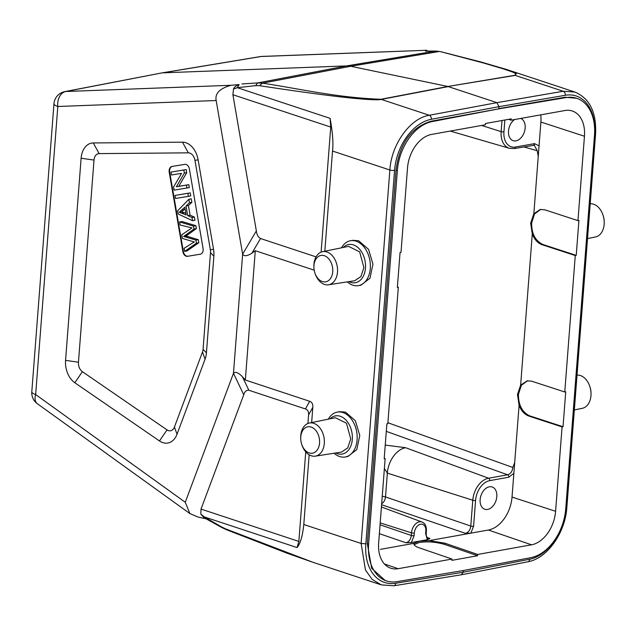 <?xml version="1.0" encoding="UTF-8"?>
<svg xmlns="http://www.w3.org/2000/svg" width="636" height="636" viewBox="0 0 636 636"><rect width="100%" height="100%" fill="white"/><g stroke="black" fill="none" stroke-linecap="round" stroke-linejoin="round"><path stroke-width="0.95" d="M461.346 574.777L463.167 572.241L395.687 583.252A3.355 2.305 80.7 0 1 393.891 585.788L381.218 584.858M307.927 423.473L308.587 414.958C308.802 411.762 307.752 409.759 305.439 408.948L248.867 390.25C246.49 389.955 244.788 391.466 243.747 394.773L201.016 509.094L200.801 514.095L204.005 517.664L222.179 527.721L226.559 529.764L225.39 528.786L221.559 526.926L222.195 527.705M309.16 454.796L303.793 524.517C302.601 535.973 300.359 543.653 297.06 547.572L298.856 541.427L305.749 451.87M200.801 514.095L204.291 516.917L221.559 526.926M225.39 528.786L313.143 562.367L381.258 584.874L372.203 579.428L365.477 570.095L361.129 543.462L365.843 543.812L394.574 170.353A3.355 0.851 -175.6 0 1 389.868 170.003C391.363 144.324 410.196 118.177 429.284 115.259A3.355 2.29 79.4 0 1 431.383 119.266L498.998 106.665L498.847 108.605L565.142 97.221L576.677 98.286A44.918 30.345 -71.7 0 1 594.485 135.222L565.746 508.681A44.918 30.345 -71.7 0 1 530.79 557.669L463.787 570.46L396.904 581.654A44.918 30.345 -71.7 0 1 386.426 580.93A44.918 30.345 -71.7 0 1 368.618 543.995L397.357 170.535A44.918 30.345 -71.7 0 1 432.313 121.548L499.316 108.764L431.264 121.198L432.313 121.548M314.184 270.165L255.29 250.703L245.345 380.026L309.668 401.284C311.982 402.095 313.031 404.099 312.817 407.302L311.64 422.574M321.116 252.118L330.736 127.065L330.084 118.344C332.636 132.256 333.455 143.156 332.533 151.058L324.821 251.22M345.213 456.998L347.749 456.553L356.764 449.628L359.785 435.525L355.381 420.754L345.467 412.12L339.799 411.659L337.358 412.088A22.793 15.646 80.1 0 1 342.979 412.557A22.793 15.646 80.1 0 1 357.146 435.867A22.793 15.646 80.1 0 1 345.213 456.998A22.793 15.646 80.1 0 1 339.592 456.529A22.793 15.646 80.1 0 1 334.123 453.245M358.394 285.636L360.93 285.19L369.953 278.274L372.966 264.163L368.57 249.392L358.648 240.766L352.98 240.305L350.547 240.726A22.793 15.646 80.1 0 1 356.16 241.195A22.793 15.646 80.1 0 1 370.335 264.504A22.793 15.646 80.1 0 1 358.394 285.636A22.793 15.646 80.1 0 1 352.781 285.166A22.793 15.646 80.1 0 1 347.304 281.883M205.977 518.801L197.899 517.012L189.862 513.546L185.267 502.273L35.648 394.535A13.412 7.871 125.8 0 0 37.333 403.709L189.862 513.546M262.056 56.413A13.412 9.627 87.8 0 0 261.173 56.501A13.412 9.23 -99.4 0 0 260.363 56.58A13.412 13.412 0 0 1 262.064 56.413L426.51 50.276L261.173 56.501L162.705 72.838L346.572 65.913L350.675 66.271L438.975 51.54L425.579 51.039M427.464 51.031L426.669 50.212M426.51 50.276L425.778 51.134M161.719 72.949L64.8 91.616A13.412 9.341 79.1 0 1 65.778 91.504A13.412 9.627 87.8 0 0 57.812 106.49L216.176 100.528L242.634 254.185C244.152 256.515 247.253 256.165 251.928 253.152L260.537 238.524C258.24 237.276 256.841 234.74 256.348 230.932L232.903 94.732L233.515 88.992L237.315 87.689L255.521 85.637L257.795 82.911L262.485 83.157C299.954 88.778 335.53 97.523 380.892 99.28L447.871 86.48L515.224 75.398L563.234 91.266L496.891 102.658L498.998 106.665L565.317 95.273A3.355 2.345 -99.7 0 0 563.234 91.266L574.865 92.037L506.757 69.531L516.384 73.585L514.778 75.294C518.857 73.283 508.713 70.946 503.784 68.99L483.519 63.02L440.438 51.627M587.529 238.58L595.527 236.95A16.822 11.647 -100.2 0 0 604.144 224.325A16.822 11.647 -100.2 0 0 604.2 221.996A16.822 11.647 -100.2 0 0 602.92 214.857A16.822 11.647 -100.2 0 0 590.208 203.774M604.2 221.996L604.184 221.249A13.412 9.286 -100.2 0 0 603.159 215.556L602.92 214.857M577.019 375.129A16.822 11.647 79.8 0 1 589.739 386.211A16.822 11.647 79.8 0 1 591.011 393.35A16.822 11.647 79.8 0 1 590.955 395.679A16.822 11.647 79.8 0 1 582.337 408.304L574.348 409.942M591.011 393.35L590.995 392.611A13.412 9.286 -100.2 0 0 589.977 386.919L589.739 386.211M463.294 570.54L463.167 572.241L529.629 559.259A46.929 31.418 -71.9 0 0 562.113 525.503M386.426 580.93L385.289 580.557L371.686 568.361L367.298 543.565L396.037 170.098C399.67 143.315 411.413 127.017 431.264 121.198M255.521 85.637L259.48 85.677C311.998 93.667 335.943 96.497 353.211 98.254C369.238 99.765 378.595 100.146 381.282 99.399L429.284 115.259L496.891 102.658L448.293 86.599L381.282 99.399A6.702 4.627 79.2 0 0 380.869 99.288M260.537 238.524L316.06 256.872M233.515 88.992C234.096 87.243 235.964 85.773 239.112 84.572L231.114 85.28C219.762 88.396 214.777 93.476 216.176 100.528M514.778 75.294L447.871 86.48L350.675 66.271L262.485 83.157L259.48 85.677M161.727 72.949L65.778 91.504L231.114 85.28M256.348 230.932L242.634 254.185L233.468 373.292L185.267 502.273M99.144 153.61L93.277 142.949L182.476 142.178L188.343 152.847A8.499 5.883 79.8 0 1 194.958 160.32L210.357 249.749A8.499 5.883 79.8 0 1 210.5 252.667L203.067 349.291A8.499 5.883 79.8 0 1 202.494 351.978L174.439 427.042A8.499 5.883 79.8 0 1 167.022 429.88L82.37 371.663A8.499 5.883 79.8 0 1 78.459 362.21L94.009 160.073A8.499 5.883 79.8 0 1 99.144 153.61L188.343 152.847M93.277 142.949A20.114 13.928 -100.2 0 0 81.114 158.245L65.564 360.374A20.114 13.928 -100.2 0 0 74.825 382.753L82.37 371.663M167.022 429.88L159.485 440.963L74.825 382.753M159.485 440.963A20.114 13.928 -100.2 0 0 177.015 434.253L205.07 359.181A20.114 13.928 -100.2 0 0 206.438 352.829L213.871 256.213A20.114 13.928 -100.2 0 0 213.529 249.296L198.13 159.867A20.114 13.928 -100.2 0 0 182.476 142.178M243.747 394.773L233.468 373.292C235.312 371.408 238.293 372.561 242.419 376.743L245.345 380.026M251.928 253.152L255.29 250.703M171.998 166.457A5.366 3.713 -100.2 0 0 171.959 166.465A5.366 3.713 -100.2 0 0 169.24 172.348L182.89 251.633A5.366 3.713 -100.2 0 0 187.469 256.316L200.292 254.201A5.366 3.713 -100.2 0 0 200.324 254.193A5.366 3.713 -100.2 0 0 203.138 250.155A5.366 3.713 -100.2 0 0 203.043 248.31L189.393 169.033A5.366 3.713 -100.2 0 0 186.125 164.462A5.366 3.713 -100.2 0 0 184.822 164.35L171.998 166.457M200.475 254.161L187.946 256.228A5.366 3.713 79.8 0 1 183.367 251.546L169.717 172.261A5.366 3.713 79.8 0 1 172.284 166.409M186.928 188.01L189.313 187.58L188.812 184.679L178.732 186.34L186.738 172.658L186.205 169.55L171.005 172.094L183.828 169.979L184.361 173.087L176.355 186.769L186.428 185.108L186.928 188.01L174.105 190.124L173.572 187.016L181.57 173.334L171.497 174.995L171.005 172.094M188.367 196.349L190.744 195.92L190.228 192.891L175.019 195.427L187.843 193.32L188.367 196.349L175.544 198.456L175.019 195.427M192.557 220.7L194.942 220.279L194.385 217.059L190.069 215.183L188.423 205.619L191.849 202.304L191.253 198.853L188.868 199.283L189.464 202.733L186.038 206.04L187.692 215.612L192.008 217.488L192.557 220.7L178.223 214.022L177.659 210.762L188.868 199.283M184.655 251.371L187.032 250.942L198.814 242.753L198.281 239.669L186.054 235.996L196.373 228.594L195.872 225.677L181.968 221.511L179.583 221.94L193.487 226.106L193.996 229.024L183.669 236.425L195.896 240.09L196.429 243.183L184.655 251.371L184.114 248.263L191.921 243.397A67.98 47.072 79.8 0 1 194.385 241.998L182.421 238.428L181.793 234.771L191.953 227.895L180.107 224.985L179.583 221.94M188.812 184.679L186.428 185.108M176.355 186.769L178.732 186.34M186.738 172.658L184.361 173.087M186.205 169.55L183.828 169.979M190.228 192.891L187.843 193.32M188.423 205.619L186.038 206.04M190.069 215.183L187.692 215.612M179.296 212.241L186.157 214.968L184.822 207.209L179.296 212.241L181.681 211.812L185.092 208.775M194.385 217.059L192.008 217.488M189.464 202.733L191.849 202.304M185.879 213.338L181.681 211.812M196.373 228.594L193.996 229.024M198.281 239.669L195.896 240.09M183.669 236.425L186.054 235.996M198.814 242.753L196.429 243.183M193.487 226.106L195.872 225.677M499.316 108.764L566.191 97.562A44.918 30.345 -71.7 0 1 576.677 98.286M511.217 118.868L485.499 123.479L485.403 124.775L431.598 134.411A30.711 20.742 108.3 0 0 407.509 167.936L401.014 252.317L400.06 252.492L397.373 287.408L398.327 287.241L387.833 423.679L386.879 423.846L384.192 458.771L385.146 458.596L378.651 542.985A30.711 20.742 108.3 0 0 390.663 568.179A30.711 20.742 108.3 0 0 398.176 568.695L451.981 559.052L451.886 560.348L477.596 555.737L477.7 554.449L531.505 544.806A30.711 20.742 108.3 0 0 555.594 511.28L562.081 426.899L563.035 426.724L565.722 391.808L564.768 391.983L575.27 255.537L576.224 255.37L578.911 220.454L577.957 220.62L584.452 136.239A30.711 20.742 108.3 0 0 572.114 110.934A30.711 20.742 108.3 0 0 564.919 110.529L511.113 120.164L511.217 118.868M511.113 120.164L508.546 119.345M540.767 114.854A30.17 20.384 -71.7 0 1 540.886 122.04L539.058 145.851L534.51 143.633L515.486 147.043A18.15 12.267 -71.7 0 1 503.943 131.843L504.849 120.013M514.611 119.536A11.734 7.926 108.3 0 0 508.49 131.151A11.734 7.926 108.3 0 0 513.149 140.675A11.734 7.926 108.3 0 0 515.963 140.85A11.734 7.926 108.3 0 0 524.859 130.165A11.734 7.926 108.3 0 0 520.677 118.455M575.27 255.537L542.126 244.733C537.786 243.198 534.502 239.621 532.276 234L530.663 223.117L533.835 213.76L539.058 145.851M538.239 156.52L537.237 150.732L534.232 145.135M527.395 380.765L520.645 385.114L517.481 394.471L519.087 405.363C521.329 410.951 524.613 414.529 528.937 416.095L562.081 426.899M387.904 422.741L512.862 467.484L514.683 462.603L519.087 405.363M512.862 467.484C512.298 471.467 510.549 473.907 507.623 474.806A2.011 1.391 -100.2 0 1 508.84 477.199L513.864 473.271L514.683 462.603M513.864 473.271L512.028 497.082A30.17 20.384 -71.7 0 1 488.368 530.019L470.831 533.159L473.589 526.258L475.577 500.429A18.15 12.267 -71.7 0 1 489.815 480.609L508.84 477.199M487.597 509.428A11.734 7.926 108.3 0 0 496.525 498.624A11.734 7.926 108.3 0 0 492.153 486.977A11.734 7.926 108.3 0 0 489.346 486.802A11.734 7.926 108.3 0 0 480.418 497.614A11.734 7.926 108.3 0 0 484.791 509.253A11.734 7.926 108.3 0 0 487.597 509.428M427.098 537.46L429.92 538.501L427.376 539.694L419.363 541.133L429.157 540.624L444.874 543.2L477.7 554.449M429.157 540.624L470.831 533.159L465.52 533.373L381.592 504.73M451.981 559.052L419.164 547.803C414.974 546.308 413.336 544.806 414.251 543.295L419.363 541.133L411.349 542.564L414.108 535.663L414.314 533.04A8.093 5.47 -71.7 0 1 420.666 524.199A8.093 5.47 -71.7 0 1 425.81 530.981L425.611 533.604L427.376 539.694M411.349 542.564L406.038 542.778C408.98 541.88 410.737 539.447 411.309 535.464A2.011 0.509 4.4 0 0 414.108 535.663M380.431 549.353L414.251 543.295L413.972 544.05M414.1 544.662L419.259 542.452C427.821 541.308 436.32 541.991 444.779 544.488L477.596 555.737M475.577 500.429A2.011 0.509 -175.6 0 1 472.779 500.23L387.34 473.12A23.278 15.725 108.3 0 1 405.601 447.704L385.241 445.089M382.244 496.279A6.702 1.701 -175.6 0 1 385.503 496.955A6.702 4.373 -71.2 0 1 381.672 503.744M405.601 447.704L488.599 478.216A20.161 13.626 -71.7 0 0 472.779 500.23L470.791 526.059L385.503 496.955L387.34 473.12L384.382 468.43M384.224 458.286L385.146 458.596M397.413 286.931L398.327 287.241M563.035 426.724L529.891 415.92C522.204 412.359 518.388 405.156 518.451 394.296L521.369 385.273L527.618 380.733M527.053 380.821L531.624 381.179L564.768 391.983M576.224 255.37L543.08 244.566C535.393 241.004 531.577 233.794 531.64 222.942L534.526 213.958L540.727 209.395M533.835 213.76L540.242 209.467L544.813 209.816L577.957 220.62M330.1 418.806A19.382 13.308 80.1 0 1 340.276 416.27A19.382 13.308 80.1 0 1 352.288 439.476A19.382 13.308 80.1 0 1 337.406 453.667A19.382 13.308 80.1 0 1 335.792 452.983M301.742 444.429L301.981 445.128A16.822 11.647 -100.2 0 0 315.305 456.147L341.445 452.109L347.725 447.943L350.714 438.943L346.461 423.218L335.363 417.733L309.374 423.035A16.822 11.647 -100.2 0 0 300.764 435.668A16.822 11.647 -100.2 0 0 300.701 437.989L300.725 438.737A13.412 9.286 79.8 0 1 300.764 436.884A13.412 9.286 79.8 0 1 311.147 427.05A13.412 9.286 79.8 0 1 319.542 443.085A13.412 9.286 79.8 0 1 311.871 453.261A13.412 9.286 79.8 0 1 301.742 444.429A13.412 9.286 79.8 0 1 300.725 438.737M328.319 419.172A22.793 15.646 80.1 0 1 337.358 412.088M315.305 456.147A16.822 11.647 -100.2 0 0 324.312 443.451A16.822 11.647 -100.2 0 0 309.374 423.035M343.289 247.444A19.382 13.308 80.1 0 1 353.465 244.916A19.382 13.308 80.1 0 1 365.477 268.114A19.382 13.308 80.1 0 1 350.587 282.305A19.382 13.308 80.1 0 1 348.973 281.629M328.494 284.785L354.626 280.754L360.914 276.58L363.895 267.589L359.65 251.864L348.544 246.37L322.563 251.681A16.822 11.647 79.8 0 1 337.493 272.089A16.822 11.647 79.8 0 1 328.494 284.785A16.822 11.647 79.8 0 1 315.17 273.774L314.923 273.067A13.412 9.286 79.8 0 1 313.906 267.374A13.412 9.286 79.8 0 1 313.953 265.522A13.412 9.286 79.8 0 1 324.336 255.696A13.412 9.286 79.8 0 1 332.723 271.723A13.412 9.286 79.8 0 1 325.052 281.907A13.412 9.286 79.8 0 1 314.923 273.067M341.5 247.809A22.793 15.646 80.1 0 1 350.547 240.726M313.906 267.374L313.89 266.635A16.822 11.647 79.8 0 1 313.945 264.306A16.822 11.647 79.8 0 1 322.563 251.681M565.865 507.981A3.355 0.851 4.4 0 0 566.843 507.472C565.285 532.777 547.246 558.527 527.904 561.779A3.355 2.329 -101.1 0 0 529.629 559.259M574.833 92.029C589.675 98.326 596.584 112.318 595.574 134.005L594.596 134.53L565.857 508.037A46.929 31.418 -71.9 0 1 564.482 517.235M303.793 524.517L361.129 543.462L389.868 170.003L332.533 151.058M205.722 518.499L204.291 516.917L297.06 547.572M395.687 583.252A46.929 31.991 -71.5 0 1 365.835 543.812M308.587 414.958L312.817 407.302M201.016 509.094L298.856 541.427M425.452 51.087L435.453 51.087L346.572 65.913L257.795 82.911L241.982 83.952M565.317 95.273A46.929 31.418 -71.9 0 1 594.604 134.53M394.574 170.353A46.929 31.991 -71.5 0 1 431.383 119.266M330.084 118.344L237.315 87.689L239.112 84.572M330.736 127.065L232.903 94.732M57.812 106.49A13.412 3.395 -175.6 0 1 53.965 103.755L31.8 391.8A13.412 3.395 4.4 0 0 35.648 394.535L57.812 106.49M309.668 401.284L305.439 408.948M248.867 390.25L242.419 376.743M198.13 159.867L194.958 160.32M210.357 249.749L213.529 249.296M213.871 256.213L210.5 252.667M203.067 349.291L206.438 352.829M205.07 359.181L202.494 351.978M174.439 427.042L177.015 434.253M65.564 360.374L78.459 362.21M94.009 160.073L81.114 158.245M169.717 172.261L169.24 172.348M182.89 251.633L183.367 251.546M187.946 256.228L187.469 256.316M184.345 212.647L181.96 213.068M181.681 210.182L184.058 209.753M185.052 235.455L187.429 235.034M187.668 236.417L185.291 236.846M566.191 97.562L565.142 97.221M367.298 543.565L368.618 543.995M397.357 170.535L396.037 170.098M481.611 125.451L501.144 131.644A2.011 0.509 4.4 0 0 503.943 131.843M515.486 147.043A2.011 1.391 79.8 0 1 514.429 148.562L509.444 148.323A20.161 13.626 -71.7 0 1 501.144 131.644L501.995 120.522M533.477 145.143A2.011 1.391 -100.2 0 0 534.51 143.633M523.762 146.884L537.237 150.732M520.645 385.114L532.276 234M512.028 497.082L555.594 511.28M531.505 544.806L488.368 530.019M429.92 538.501L427.964 538.247M425.611 533.604A2.011 0.509 4.4 0 0 426.207 533.294C426.048 535.711 426.716 537.404 428.227 538.366M426.207 533.294L426.414 530.663A2.011 0.509 -175.6 0 1 425.81 530.981M414.314 533.04A2.011 0.509 -175.6 0 1 411.516 532.841L380.193 522.903M380.05 524.795L411.309 535.464L411.516 532.841A10.104 6.829 -71.7 0 1 422.018 522.013L381.417 506.979M379.366 533.676L406.038 542.778M444.874 543.2L444.779 544.488M384.414 563.973L398.176 568.695M489.815 480.609A2.011 1.391 79.8 0 0 488.599 478.216L507.623 474.806L386.298 431.367M465.52 533.373C468.462 532.483 470.219 530.042 470.791 526.059A2.011 0.509 4.4 0 0 473.589 526.258M529.891 415.92L528.937 416.095M543.08 244.566L542.126 244.733M584.452 136.239L540.886 122.04M527.904 561.779L461.442 574.761M595.574 134.013L566.843 507.472M461.378 574.769L393.891 585.788M226.559 529.764L287.321 553.296L313.143 562.367M506.757 69.531L480.705 61.923L440.446 51.611L436.201 51.039M161.894 72.917L260.363 56.58M64.808 91.616A13.412 13.412 0 0 0 53.965 103.755M31.8 391.8A13.412 13.412 0 0 0 37.333 403.709M509.444 148.323L450.248 131.072M534.478 145.191L514.429 148.562M426.414 530.663C426.478 526.075 425.015 523.19 422.018 522.013"/></g></svg>

